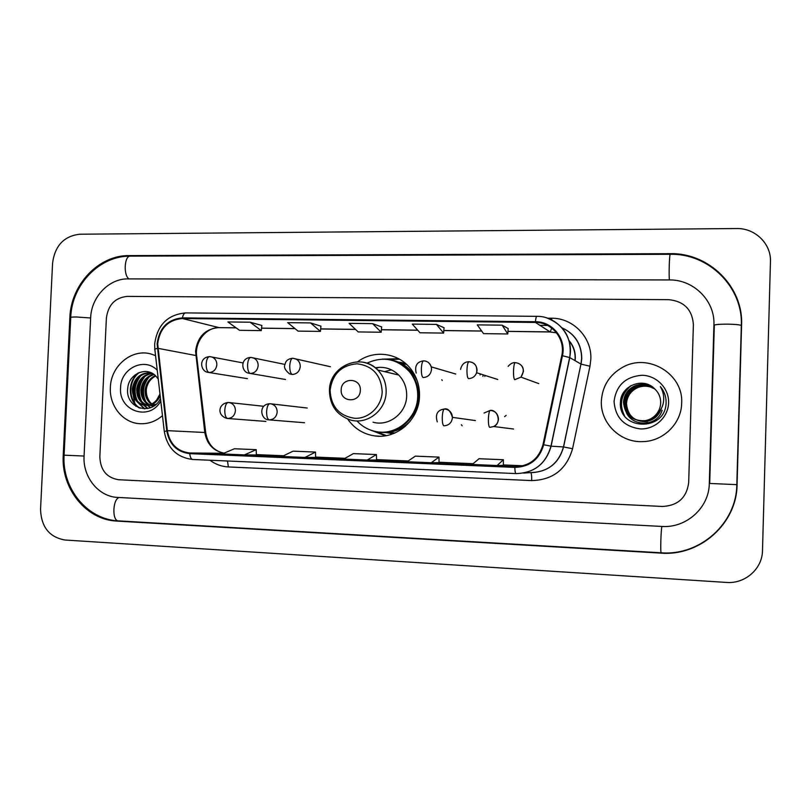 <?xml version="1.0" encoding="UTF-8"?>
<svg xmlns="http://www.w3.org/2000/svg" width="811" height="811" viewBox="0 0 811 811"><rect width="100%" height="100%" fill="white"/><g stroke="black" fill="none" stroke-linecap="round" stroke-linejoin="round"><path stroke-width="1.22" d="M347.726 419.094C354.448 428.684 363.531 434.301 374.956 435.943C396.964 439.227 419.165 419.652 419.51 396.234C419.763 386.239 416.986 377.328 411.187 369.492C398.921 352.714 373.962 349.308 357.661 361.787M375.909 431.553L377.977 432.76M393.051 433.743L386.36 432.598M398.566 362.071L405.257 363.227M480.305 373.912L480.071 374.935M484.806 376.426L485.029 375.412M390.72 359.091L388.368 359.537M110.377 387.465C109.181 405.774 122.816 422.815 139.634 423.687C148.078 424.173 155.692 421.497 162.464 415.668C155.692 421.497 148.078 424.173 139.634 423.687C122.816 422.815 109.181 405.774 110.377 387.465C110.813 365.538 132.436 347.929 151.657 354.204C132.436 347.929 110.813 365.538 110.377 387.465M601.367 400.979C600.13 422.886 620.253 442.867 642.799 441.62C663.266 441.326 681.443 423.494 681.666 403.189C683.643 373.891 648.06 352.633 622.736 367.241C609.507 374.773 602.38 386.016 601.367 400.979C600.13 422.886 620.253 442.867 642.799 441.62C663.266 441.326 681.443 423.494 681.666 403.189C683.643 373.891 648.06 352.633 622.736 367.241C609.507 374.773 602.38 386.016 601.367 400.979M157.689 343.844C159.787 328.354 168.029 319.909 182.404 318.52L535.412 322.433C552.048 322.129 565.683 339.16 561.759 355.603L542.995 444.621C538.859 458.864 529.471 466.224 514.853 466.69L189.774 452.984C177.274 451.433 169.793 443.992 167.35 430.651L157.689 343.844M157.101 343.834L166.762 430.742C169.266 444.408 176.93 452.041 189.744 453.643L514.823 467.389C529.816 466.913 539.437 459.371 543.684 444.763L562.449 355.735C566.473 338.886 552.484 321.43 535.442 321.734L182.434 317.871C167.695 319.311 159.25 327.958 157.101 343.834M508.173 328.536L502.121 325.17L477.273 324.876L483.528 333.635L507.798 333.97L508.173 328.496M444.043 327.735L436.45 324.4L412.292 324.116L420.007 332.774L443.617 333.088L444.043 327.705M261.852 325.464L250.133 322.21L227.911 321.947L239.509 330.31L261.284 330.604L261.852 325.434M155.56 355.664L151.657 354.204L155.56 355.664M693.385 324.633C692.259 309.559 684.028 301.236 668.7 299.664L127.226 296.39C115.121 297.647 108.177 304.865 106.383 318.064L99.844 456.755C100.392 470.137 106.667 477.801 118.69 479.737L662.384 506.459C677.884 505.709 686.643 497.761 688.681 482.626L693.385 324.633C692.259 309.559 684.028 301.236 668.7 299.664L127.226 296.39C115.121 297.647 108.177 304.865 106.383 318.064L99.844 456.755C100.392 470.137 106.667 477.801 118.69 479.737L662.384 506.459C677.884 505.709 686.643 497.761 688.681 482.626L693.385 324.633M310.532 322.92L287.692 322.646L298.063 331.111L320.426 331.415L320.953 326.164L310.532 322.92L320.426 331.415M372.604 323.65L349.125 323.366L358.209 331.932L381.18 332.236L381.657 326.924L372.604 323.65L381.18 332.236M497.143 465.514L503.347 465.332L503.367 459.725L479.017 458.732L472.215 464.47L497.143 465.514L503.367 459.725M304.997 457.434L315.601 457.455L315.499 452.072L293.085 451.159L282.096 456.471L304.997 457.434L315.499 452.072M244.446 454.89L256.347 454.971L256.215 449.659L234.389 448.767L222.163 453.957L244.446 454.89L256.215 449.659M431.27 462.746L439.035 462.635L439.004 457.11L415.333 456.137L407.051 461.733L431.27 462.746L439.004 457.11M367.251 460.05L376.557 460.009L376.416 454.555L353.373 453.613L343.702 459.067L367.251 460.05L376.416 454.555M250.133 322.21L261.284 330.604M436.45 324.4L443.617 333.088M502.121 325.17L507.798 333.97M133.257 395.768L134.819 403.361L133.257 395.768M135.184 404.446L135.913 406.352L135.184 404.446M709.301 483.538L713.923 324.856C715.14 300.82 693.618 279.45 669.308 279.937L128.037 278.893C108.907 278.457 91.258 297.019 90.65 317.892L84.07 456.066C82.671 477.081 98.607 496.829 117.859 497.437L661.776 526.44C686.207 528.296 709.118 507.818 709.301 483.538M770.45 261.7C771.332 243.766 755.031 227.982 736.54 228.54L79.711 234.217C63.978 236.092 54.935 245.682 52.583 263.007L40.55 509.318C41.209 526.988 49.359 537.227 65.002 540.014L726.423 582.43C745.045 584.032 762.391 568.835 762.492 550.568L770.45 261.7M741.589 325.17C743.505 286.628 708.794 252.637 670.109 253.681L129.121 255.597C98.668 255.09 70.851 284.61 69.868 317.659L63.228 455.143C60.997 488.425 86.067 519.892 116.764 521.078L660.965 553.122C699.893 556.346 736.814 523.703 737.067 484.755L741.589 325.17M150.522 402.753C147.632 399.276 146.223 395.129 146.284 390.304L146.396 388.55M153.32 405.338L151.799 404.507M151.292 404.172C146.903 400.816 144.855 396.092 145.159 389.969C146.051 383.208 149.437 378.402 155.317 375.584M153.847 405.186L152.336 404.273M151.839 403.908C147.764 400.502 145.879 395.9 146.203 390.091C147.024 383.623 150.197 378.93 155.742 375.99M153.644 406.088L151.708 405.824M151.191 405.693L149.64 405.176M149.123 404.953C143.456 401.942 140.729 396.782 140.962 389.493C142.138 381.545 146.355 376.446 153.614 374.195M152.742 406.007L152.235 405.784M151.718 405.642L150.177 405.044M149.66 404.79C144.317 401.678 141.773 396.62 142.016 389.615C143.121 381.961 147.126 376.922 154.039 374.5M155.935 404.354L147.49 405.449M146.963 405.318C139.989 402.874 136.572 397.441 136.704 389.006C138.205 379.822 143.314 374.56 152.012 373.212M148.545 405.632L148.028 405.409M147.501 405.257C140.861 402.651 137.617 397.278 137.769 389.138C139.188 380.268 144.064 375.037 152.387 373.425M160.122 395.352L156.827 399.732L159.97 394.014M156.827 399.732C153.482 403.878 149.295 405.723 144.287 405.257C136.309 403.402 132.345 397.826 132.386 388.52C134.423 377.723 140.658 372.472 151.079 372.756M160.172 395.778C156.999 402.641 152.062 405.835 145.351 405.348C137.394 403.503 133.43 397.927 133.47 388.641C135.325 378.342 141.226 373.05 151.15 372.786M158.257 379.072L156.199 376.486C146.963 365.649 128.655 373.881 127.753 388.155C124.843 408.399 151.961 416.601 160.507 398.617M157.233 370.252C144.551 356.759 120.687 368.316 120.575 387.749C118.376 411.136 149.771 421.761 160.781 400.989M140.161 408.237C128.543 401.84 127.398 381.373 139.35 372.472M144.845 408.835L138.6 403.016M137.556 401.273C133.379 392.24 134.514 383.664 140.972 375.544M147.886 408.48L144.236 405.247M144.125 405.125L142.777 403.331M141.732 401.557C137.667 392.676 138.782 384.232 145.078 376.223M150.511 407.69L148.393 405.612M148.038 405.186L146.903 403.645M145.848 401.83C141.895 393.092 142.989 384.789 149.133 376.902M139.198 407.933C128.26 401.415 126.972 382.184 138.032 373.05M144.399 408.845L137.606 402.246M136.319 399.752C133.207 391.825 134.19 384.221 139.249 376.912M147.541 408.551L143.669 405.155M143.506 404.963L141.793 402.55M140.496 399.995C137.505 392.25 138.458 384.789 143.354 377.632M150.197 407.811L147.835 405.52M147.612 405.247L145.919 402.844M144.622 400.239C141.753 392.656 142.675 385.357 147.399 378.342M360.327 390.365C361.27 377.47 341.218 377.014 341.178 389.858C340.184 402.692 360.256 403.3 360.327 390.365M373.05 422.196C388.824 426.839 406.493 413.123 406.676 395.88C406.838 387.729 404.192 380.785 398.728 375.047C392.068 368.691 384.252 366.268 375.28 367.788M356.931 420.899C362.314 426.708 368.863 430.296 376.578 431.675C396.569 435.598 417.412 417.969 417.695 396.559C417.929 387.09 415.141 378.757 409.342 371.57C397.096 358.695 382.944 355.907 366.907 363.206M380.146 432.081C399.357 434.189 418.152 416.996 418.476 396.701C418.699 387.263 415.921 378.95 410.133 371.773C405.378 366.136 399.509 362.365 392.534 360.469M391.51 369.877L384.576 371.641M379.771 367.302L375.807 368.204M406.838 364.646L400.066 362.74M388.013 432.466L395.028 432.942M375.564 431.493L386.401 435.598M385.357 435.771L369.958 429.86M402.864 427.316L405.287 426.383M414.309 374.276L412.333 372.584M399.6 359.253L388.023 359.486M382.194 359.131L398.677 358.736M442.218 380.491L441.782 379.71M482.89 376.405L482.961 375.848M462.148 425.816L461.347 424.721M504.624 416.611L506.155 415.354M662.141 410.224C657.772 426.515 632.874 427.438 626.356 412.576M625.585 410.913L624.146 403.655M654.913 389.057L650.858 387.141C646.631 385.803 642.474 385.874 638.389 387.344L638.176 387.212M638.389 387.344C631.201 390.395 627.238 395.778 626.508 403.493C627.623 415.911 634.567 421.973 647.36 421.679L647.168 421.608C634.354 421.902 627.39 415.83 626.285 403.381C627.015 395.656 630.978 390.263 638.186 387.212C644.116 385.235 649.672 385.833 654.842 388.996M660.945 409.19C658.228 415.992 653.382 420.037 646.408 421.325C633.503 421.619 626.487 415.496 625.362 402.955C626.102 395.17 630.106 389.736 637.355 386.654C643.539 384.627 649.266 385.306 654.538 388.722M661.381 408.42C658.856 415.688 653.93 420.007 646.6 421.396C633.715 421.69 626.71 415.577 625.595 403.067C626.335 395.292 630.319 389.868 637.568 386.796C643.67 384.779 649.358 385.438 654.599 388.773C643.214 376.659 620.973 385.793 620.486 401.739C617.536 429.942 664.027 432.344 666.024 404.263L666.105 402.864C666.216 396.741 664.3 391.318 660.367 386.594C663.368 391.713 664.361 397.147 663.337 402.905C662.344 407.791 659.86 411.735 655.896 414.735C658.897 411.359 660.489 407.426 660.681 402.945C660.732 397.349 658.704 392.615 654.589 388.773M658.704 412.201C655.582 417.138 651.223 420.078 645.637 421.031C632.631 421.325 625.555 415.161 624.429 402.52C625.18 394.673 629.204 389.199 636.513 386.097C643.011 383.978 648.962 384.799 654.355 388.54M659.333 411.471C656.261 416.874 651.76 420.078 645.83 421.102C632.844 421.406 625.788 415.242 624.663 402.631C625.413 394.795 629.427 389.331 636.726 386.239C643.143 384.14 649.033 384.921 654.396 388.581M655.896 414.735C652.896 418.01 649.216 420.007 644.857 420.737C631.739 421.031 624.612 414.816 623.487 402.084C624.237 394.166 628.302 388.651 635.662 385.519C642.555 383.309 648.78 384.302 654.315 388.499M656.626 414.168C653.565 417.817 649.702 420.027 645.049 420.808C631.962 421.112 624.855 414.908 623.72 402.195C624.47 394.298 628.525 388.783 635.875 385.671C642.606 383.502 648.709 384.404 654.193 388.398M614.069 401.323C615.235 417.452 623.994 426.657 640.335 428.918C654.933 429.526 668.264 417.28 668.599 402.824C669.146 388.378 656.596 375.463 642.018 375.27C625.585 376.618 616.269 385.306 614.069 401.323M620.486 405.196L622.341 394.825M624.642 416.134C618.864 404.425 621.033 394.237 631.14 385.549M624.186 415.506C618.945 404.375 620.973 394.551 630.279 386.046M574.928 360.581L575.111 358.29C575.232 351.66 573.195 345.821 568.998 340.772M182.404 318.52L218.848 327.573C205.284 328.85 197.519 336.737 195.563 351.224L204.798 432.435C206.835 444.022 213.252 450.926 224.049 453.156M547.577 318.186L551.673 318.226L551.581 319.869M551.673 318.226C573.124 317.953 592 337.457 590.834 359.182L589.982 366.227L572.566 448.726C566.534 469.356 552.909 479.98 531.681 480.588L228.388 466.943C221.616 466.589 215.462 464.348 209.937 460.232M562.449 355.735L569.646 357.539L580.97 364.068L581.659 358.411C581.396 344.107 574.877 333.929 562.094 327.867C574.989 333.879 581.558 344.087 581.771 358.462L581.061 364.119L589.982 366.227M164.278 431.371L154.881 349.764C154.272 349.389 155.063 348.933 157.263 348.395M516.019 473.583L192.724 459.482C191.132 459.198 190.139 457.252 189.744 453.643M514.823 467.389C514.934 471.262 515.34 473.33 516.049 473.583L516.07 473.583C534.175 473.026 545.823 463.892 550.963 446.162L551.095 446.172C545.925 463.892 534.256 473.026 516.07 473.583L192.724 459.482C176.869 457.505 167.401 448.23 164.309 431.645L166.762 430.742M543.684 444.763L550.963 446.162L569.646 357.539C574.441 337.072 557.421 315.935 536.852 316.341L185.668 312.904C184.158 313.036 183.083 314.688 182.434 317.871M546.624 317.871C564.446 324.998 572.16 338.248 569.768 357.6L551.095 446.172L563.483 446.942L580.97 364.068L563.584 446.952L572.566 448.726M535.442 321.734C535.767 318.287 536.233 316.483 536.852 316.341M186.013 312.955L185.668 312.904C167.634 314.607 157.293 324.968 154.668 344.006M523.602 473.077L530.637 472.59C547.699 472.073 558.657 463.517 563.483 446.942L563.584 446.952C559.053 462.848 548.621 471.404 532.29 472.62M547.526 325.404L539.852 325.312M227.496 460.993L228.388 466.943M530.678 472.6C531.438 473.168 531.773 475.834 531.681 480.588M514.853 466.69L519.182 466.528M551.754 328.08L550.172 331.973L556.569 332.855L549.98 331.902L507.98 331.354M535.412 322.433L550.172 331.973L507.98 331.415M481.653 331.01L443.82 330.513M417.695 330.178L381.413 329.702M355.482 329.357L320.68 328.901M294.951 328.567L261.558 328.131M236.031 327.796L219.335 327.644C206.673 327.005 194.721 341.39 196.627 355.664L157.841 348.304M167.35 430.651L205.7 432.537C207.717 444.124 213.851 450.997 224.069 453.146M189.774 452.984L223.694 453.298M256.337 454.596L283.617 455.741L256.337 454.596M315.591 457.08L345.04 458.306L315.591 457.08M376.466 459.624L408.197 460.952L376.466 459.624M439.025 462.25L473.158 463.679L439.025 462.25M503.357 464.936L523.136 465.767L503.357 464.936M205.741 432.942L196.718 356.394M70.739 317.324C71.804 284.651 99.56 255.647 130.378 256.134L670.271 254.299C669.43 253.437 668.7 275.73 669.44 279.947M741.578 325.606L741.325 325.414C739.409 324.704 734.837 324.278 727.619 324.147C719.195 324.147 714.673 324.552 714.045 325.373M737.067 484.664L709.432 483.437M661.279 552.757L661.218 552.798C660.255 553.558 660.945 528.904 661.958 526.451M670.271 254.299C708.642 253.265 743.089 287.033 741.325 325.414L736.814 484.694C736.54 523.48 699.873 555.991 661.218 552.798L118.477 520.875C111.969 521.209 112.547 499.383 119.095 497.508M63.228 455.143L84.07 456.046M64.089 455.174L70.719 317.719C69.969 317.213 71.895 316.969 76.518 316.989L90.65 317.983M130.378 256.134C124.407 255.394 123.171 275.152 128.959 278.893M670.332 254.299L670.109 253.681M118.67 520.885L116.764 521.078M70.709 317.831L69.868 317.659M130.764 256.134L129.121 255.597M382.194 391.723C381.119 375.158 372.746 365.842 357.063 363.784C341.35 365.203 332.358 374.043 330.087 390.324C331.03 406.706 339.302 416.033 354.904 418.304C368.853 418.881 381.728 406.412 382.194 391.723M329.428 390.527C329.813 405.53 336.879 415.364 350.626 420.027C367.251 424.944 385.935 410.386 386.148 392.088C386.32 383.441 383.522 376.081 377.764 370.009C373.476 365.731 368.407 363.105 362.547 362.132M376.142 431.604C389.219 434.443 400.614 430.945 410.325 421.102M417.27 380.947C411.43 368.407 401.871 361.29 388.601 359.577M209.826 356.627L209.603 356.597C207.697 356.952 206.562 359.415 206.176 363.997C206.166 368.893 207.15 371.732 209.126 372.533C213.607 372.158 216.182 369.552 216.851 364.737C216.811 361.017 215.219 358.452 212.066 357.053L209.826 356.627M243.118 362.953L209.603 356.597C198.31 357.529 200.52 370.84 207.302 372.239L247.436 378.666M250.984 357.438L250.781 357.418C249.007 357.773 247.933 360.266 247.578 364.889C247.558 369.826 248.46 372.695 250.295 373.496C254.867 373.121 257.493 370.495 258.162 365.629C258.141 362.091 256.661 359.557 253.701 358.046L250.984 357.438M284.874 364.413L250.781 357.418C240.046 358.036 241.252 371.245 248.085 373.08L250.295 373.496M292.933 358.269L292.751 358.249C291.108 358.614 290.115 361.128 289.76 365.802C289.73 370.779 290.571 373.678 292.264 374.479C296.917 374.104 299.583 371.448 300.263 366.542C300.263 363.267 298.955 360.824 296.319 359.192L292.933 358.269M330.412 366.724L292.751 358.249C288.929 358.665 286.516 360.145 285.502 362.689C285.168 365.214 281.833 367.261 289.486 373.851L292.264 374.479M423.737 360.854L423.606 360.834C422.399 361.219 421.649 363.815 421.355 368.63C421.294 373.759 421.872 376.73 423.109 377.551C428.046 377.156 430.864 374.439 431.543 369.38L431.27 366.886C430.063 363.166 427.549 361.159 423.737 360.854M469.082 361.757L468.961 361.726C467.906 362.122 467.248 364.747 466.974 369.603C466.893 374.794 467.389 377.794 468.464 378.615C472.428 378.463 475.145 376.507 476.625 372.736L477.05 370.363C476.736 365.234 474.07 362.365 469.082 361.757M515.32 362.669L515.228 362.649C514.336 363.044 513.769 365.7 513.515 370.607C513.424 375.838 513.829 378.869 514.732 379.7L520.986 377.145L523.47 371.367C523.136 366.177 520.419 363.287 515.32 362.669M228.337 402.459L228.246 402.459C226.33 402.844 225.184 405.419 224.789 410.184C224.769 415.09 225.722 417.858 227.638 418.486C232.169 418.162 234.774 415.567 235.433 410.711C235.312 406.402 233.325 403.696 229.472 402.591L228.337 402.459M263.778 406.291L228.246 402.459C218.2 403.493 216.628 415.455 227.009 418.435L227.638 418.486M269.921 403.716L269.84 403.716C268.066 404.101 266.991 406.706 266.616 411.522C266.586 416.469 267.468 419.267 269.242 419.895C273.865 419.571 276.51 416.945 277.18 412.049C277.068 407.832 275.122 405.115 271.35 403.908L269.921 403.716M307.217 408.024L269.84 403.716C258.02 404.304 260.696 419.611 268.451 419.824L269.242 419.895M444.529 408.997L444.479 408.987C443.303 409.413 442.563 412.13 442.269 417.138C442.198 422.288 442.745 425.187 443.911 425.816C448.899 425.481 451.737 422.764 452.426 417.665L452.437 417.361C451.98 412.393 449.345 409.606 444.529 408.997M490.361 410.376L490.32 410.376C489.317 410.812 488.668 413.559 488.394 418.618C488.313 423.818 488.769 426.738 489.763 427.367L493.706 426.515C496.616 424.944 498.187 422.48 498.43 419.135C498.106 413.965 495.42 411.045 490.361 410.376M379.599 436.217L374.956 435.943M140.536 423.737L139.634 423.687M568.886 340.407C573.347 345.537 575.486 351.528 575.303 358.381L575.111 360.682M154.658 344.249L154.82 349.267M547.607 325.444L539.913 325.353M481.693 331.07L443.82 330.584M417.746 330.239L381.403 329.763M355.553 329.428L320.669 328.972M295.032 328.637L261.547 328.191M236.113 327.857L219.335 327.644M118.477 520.875C87.233 519.648 61.859 488.313 64.089 455.255M714.309 325.606L709.706 483.397M145.351 405.348L144.287 405.257M398.728 375.047L377.764 370.009C361.473 352.156 329.398 365.943 329.428 390.375M410.133 371.773L409.342 371.57M414.502 375.645L415.11 375.797M285.492 379.497L250.508 373.496M455.752 374.023L431.27 366.886C429.708 362.943 427.154 360.925 423.606 360.834C416.986 361.716 414.512 365.791 416.185 373.07M460.557 369.41C461.743 364.372 464.541 361.807 468.961 361.726C472.205 362.142 477.821 363.45 476.625 372.736L497.761 379.487M508.142 366.369C510.423 363.663 512.785 362.416 515.228 362.649C519.212 362.973 527.221 366.724 520.986 377.145L538.768 383.603M265.896 421.426L227.678 418.486M304.53 422.734L269.384 419.905M475.398 420.574L452.437 417.361C450.399 410.913 447.753 408.115 444.479 408.987C437.433 410.001 435.031 414.299 437.261 421.872M484.025 413.032L490.32 410.376C497.832 409.494 501.827 423.16 493.706 426.515L513.586 429.029"/></g></svg>
